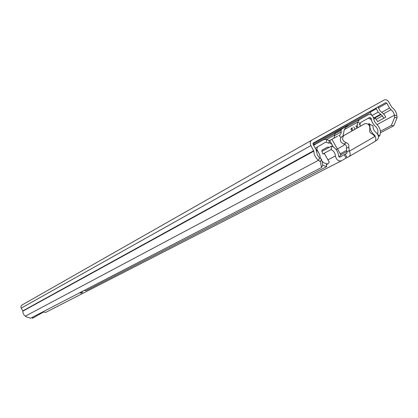 <?xml version="1.0" encoding="UTF-8"?>
<svg xmlns="http://www.w3.org/2000/svg" width="418" height="418" viewBox="0 0 418 418"><rect width="100%" height="100%" fill="white"/><g stroke="black" fill="none" stroke-linecap="round" stroke-linejoin="round"><path stroke-width="0.63" d="M312.998 143.384L317.8 140.688L313.009 143.353M343.162 126.398L334.714 131.132L343.162 126.398M372.051 115.493L378.159 112.102L376.32 108.795L370.149 112.259L371.848 115.311M373.143 116.993L376.216 119.255L382.433 115.859L383.771 118.263L385.762 117.134L384.424 114.731L380.161 110.984L378.321 107.677L378.452 106.731L312.957 143.583L376.007 108.116M313.113 143.165L319.357 139.654L313.171 143.097M312.972 143.484L343.904 126.079L313.056 143.254M313.03 143.301L332.838 132.276L312.977 143.452M380.406 131.242L391.337 125.494L394.639 117.348L394.226 114.313L393.291 112.087L389.519 108.043L386.828 103.204L385.673 102.676L313.333 142.972L313.113 144.325L315.956 149.425L317.424 155.109L318.913 157.173L321.452 159.18L322.738 165.016L321.573 167.482L320.277 161.656L321.452 159.18M394.639 117.348L397.1 117.651L396.854 115.54C396.321 112.019 394.644 109.255 391.818 107.254L388.829 102.086C387.486 100.038 385.945 99.338 384.21 99.986L311.76 140.15C310.088 141.378 309.795 143.181 310.887 145.569L313.855 151.133C314.012 154.859 315.553 157.915 318.485 160.298L320.277 161.656M380.469 132.767L393.793 125.781L391.337 125.494M311.76 140.15L22.013 305.004L21.046 306.128L21.005 307.653L22.765 310.908L23.215 313.62L24.354 315.376L26.381 316.86L30.556 318.234L321.573 167.482M397.1 117.651L393.793 125.781M376.001 108.1L376.32 108.795M378.159 112.102L382.433 115.859M383.771 118.263L377.543 121.638L376.216 119.255M37.129 314.832L37.484 315.47L33.565 317.696L33.127 316.907M38.968 313.876L39.287 314.446L43.195 312.23M37.808 314.477L38.127 315.047L39.287 314.446M33.565 317.696L32.421 318.286L31.982 317.497M321.897 151.373L331.74 146.034C335.842 148.139 338.172 151.603 338.726 156.426L339.735 157.236L345.205 154.106L347.118 157.549L348.993 156.583C350.425 155.454 350.55 153.662 349.375 151.191L348.769 147.105C349.171 144.879 348.325 143.431 346.224 142.768C342.441 140.965 341.652 138.557 343.873 135.542L365.003 123.634C368.566 123.43 370.139 125.348 369.711 129.381C369.214 131.503 369.987 132.961 372.02 133.76L375.077 136.357L349.375 151.191M347.118 157.549L346.125 158.093L344.213 154.655M331.74 146.034L331.145 149.534C333.663 150.825 335.095 152.951 335.435 155.919C336.307 159.801 338.319 161.421 341.475 160.784L346.125 158.093M375.181 141.216L376.973 140.176C379.21 137.909 378.927 135.359 376.132 132.522C373.896 130.729 372.861 128.462 373.034 125.713L369.904 124.418L368.942 124.94M345.205 154.106L346.977 153.187M42.793 311.896L45.63 312.434L341.422 160.81M323.354 153.725L331.145 149.534M375.244 136.681L374.962 135.536C372.318 133.546 370.661 130.876 369.998 127.521M369.925 127.025L369.904 124.418M349.082 156.531L374.601 141.707C376.064 140.563 376.226 138.781 375.077 136.357M362.615 124.94L341.563 136.806C339.348 139.816 340.132 142.214 343.909 144.006C346 144.675 346.846 146.112 346.444 148.333L346.992 153.176M329.948 140.903L326.667 139.513L323.731 139.633L313.667 145.312M378.478 136.571L379.659 135.954C381.305 131.67 380.239 127.668 376.461 123.963L374.538 121.586L373.629 118.675C372.762 115.389 371.027 114.057 368.42 114.663L359.402 119.7L357.766 122.103L357.04 125.186M329.212 140.417L328.924 143.259L326.38 142.355L325.209 142.402L315.292 148.228M377.506 133.959C378.515 131.158 377.794 128.566 375.348 126.184C372.955 124.099 371.56 121.486 371.158 118.346L369.857 117.343L360.891 122.375L360.238 123.336L359.908 124.977M84.243 290.426L85.956 290.662L326.698 166.615L322.628 165.246M321.865 161.055L323.898 162.879L326.265 163.59L326.698 166.615M79.54 292.861L81.238 293.091L82.409 292.49L80.705 292.255M82.315 291.424L82.409 292.49M316.144 149.806L317.92 151.624L319.295 153.829L320.616 158.547M377.726 134.309L379.659 135.954M342.979 136.012L344.307 129.601L345.937 127.234L359.402 119.7M357.244 124.679L357.615 124.862M318.02 151.75L316.865 149.372L317.408 146.781M316.133 149.775L316.865 149.372M337.53 136.174L329.739 140.526L337.551 136.163M336.176 149.634L343.497 145.553L344.745 144.252M334.066 138.112L335.084 132.731L341.595 129.084L341.098 130.359L341.072 133.473L339.526 135.484M348.351 125.881L347.384 125.849L341.595 129.084M315.12 144.445L313.39 144.816M352.034 128.875L351.026 129.428L351.298 128.399L352.306 127.84L352.034 128.875L352.896 130.421M352.306 127.84L351.298 128.399M357.113 125.181L357.165 126.048L356.099 126.633L356.042 125.776M356.099 126.633L356.941 128.138M351.026 129.428L351.893 130.986M357.165 126.048L357.996 127.542M338.585 135.589L339.688 135.876L340.576 137.475M329.029 142.256L331.892 144.393M318.161 151.677L319.963 155.496M327.414 147.146L322.069 150.166L321.803 150.835L322.717 153.793L324.593 153.861L329.217 162.158L328.057 163.809L326.322 163.992M327.503 147.099L329.347 147.329M337.498 148.902L341.004 155.203L338.815 156.766M326.416 164.661L328.057 163.809M368.843 123.733L368.133 124.136M368.869 123.718L370.259 124.564M368.3 118.216L370.693 119.078L371.712 120.854M385.673 102.676L378.4 106.768L385.662 102.682M377.099 124.543L394.393 115.232L396.854 115.54M319.66 157.821L318.485 160.298L25.315 316.17M22.823 311.17L313.855 151.133M22.765 310.908L313.73 150.673M21.213 308.134L310.887 145.569M373.702 119.208L375.385 118.284M383.734 113.706L391.034 109.704M382.01 112.186L389.519 108.043M313.207 144.492L370.275 112.489M378.447 107.901L386.828 103.204M374.272 117.714L380.474 114.302M374.868 117.975L381.075 114.569M340.754 154.749L346.647 151.671M327.931 159.854L335.435 155.919M340.2 153.756L346.287 150.564M374.69 135.678L374.962 135.536M346.444 148.333L348.769 147.105M346.815 151.995L349.145 150.778M343.909 144.006L346.224 142.768M341.563 136.806L343.873 135.542M362.573 124.966L364.919 123.676M326.573 139.481L334.708 134.946M323.955 139.528L334.572 133.588M370.4 118.764L371.158 118.346M344.307 129.601L357.766 122.103L360.238 123.336M326.38 142.355L326.667 139.513M331.939 139.304L337.336 148.991M355.018 129.225L353.785 127.015M360.535 126.111L359.318 123.927M341.098 130.359L334.588 133.995M334.745 135.5L341.26 131.879M369.522 123.848L368.467 124.423M45.63 312.434L341.475 160.784M374.601 141.707L348.993 156.583M323.966 139.523L334.572 133.593M359.323 123.921L360.541 126.111M329.739 140.526L333.271 146.87"/></g></svg>

